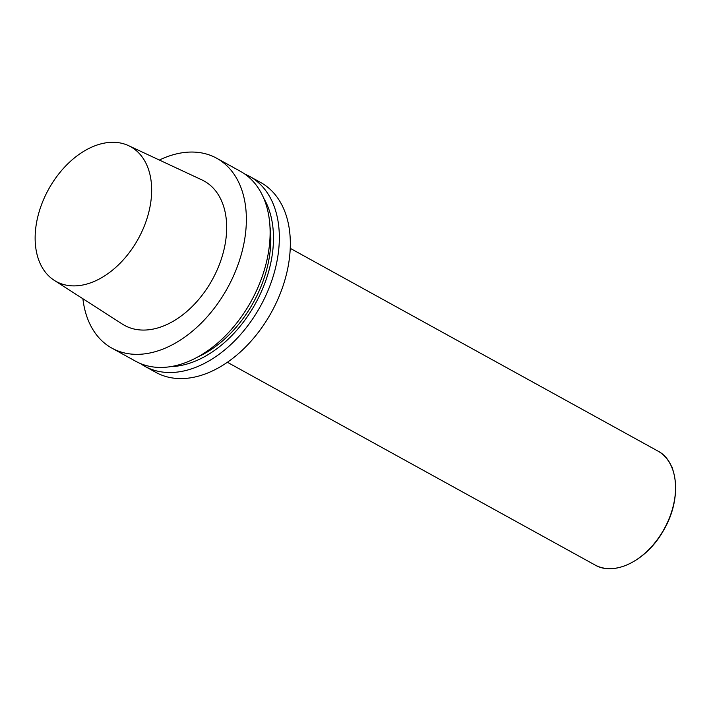 <?xml version="1.0" encoding="UTF-8"?>
<svg xmlns="http://www.w3.org/2000/svg" width="711" height="711" viewBox="0 0 711 711"><rect width="100%" height="100%" fill="white"/><g stroke="black" fill="none" stroke-linecap="round" stroke-linejoin="round"><path stroke-width="1.07" d="M82.903 298.744A108.445 72.14 -61.1 0 0 111.938 348.168A108.445 72.14 -61.1 0 0 153.372 352.194A108.445 72.14 -61.1 0 0 239.465 260.502A108.445 72.14 -61.1 0 0 216.668 158.233A108.445 72.14 -61.1 0 0 159.38 160.046M111.938 348.168L135.694 361.259A108.445 72.14 -61.1 0 0 177.128 365.294A108.445 72.14 -61.1 0 0 263.221 273.602A108.445 72.14 -61.1 0 0 240.425 171.324L216.668 158.233M54.258 280.347L122.408 324.118A82.423 54.827 -61.1 0 0 156.002 328.438A82.423 54.827 -61.1 0 0 221.974 257.035A82.423 54.827 -61.1 0 0 201.915 179.91L128.531 145.639A76.992 51.219 118.9 0 1 138.245 238.825A76.992 51.219 118.9 0 1 54.258 280.347A76.992 51.219 118.9 0 1 40.571 207.31A76.992 51.219 118.9 0 1 101.158 143.818A76.992 51.219 118.9 0 1 128.531 145.639M269.931 226.196A99.771 66.372 118.9 0 1 197.845 356.931M263.657 198.093A103.291 68.709 118.9 0 1 259.879 294.914A103.291 68.709 118.9 0 1 184.913 364.592A103.291 68.709 118.9 0 1 170.729 366.627M244.895 174.124A108.445 72.14 118.9 0 1 249.632 176.408A108.445 72.14 118.9 0 1 272.437 278.685A108.445 72.14 118.9 0 1 186.344 370.369A108.445 72.14 118.9 0 1 144.911 366.343A108.445 72.14 118.9 0 1 140.44 363.552M249.632 176.408L260.626 182.469A108.445 72.14 118.9 0 1 283.431 284.747A108.445 72.14 118.9 0 1 197.338 376.43A108.445 72.14 118.9 0 1 155.905 372.404L144.911 366.343M657.746 450.97C678.863 461.581 681.662 499.753 663.745 530.033C647.294 560.099 614.642 576.763 594.911 564.934A65.065 43.282 -61.1 0 0 619.77 567.351A65.065 43.282 -61.1 0 0 671.424 512.338A65.065 43.282 -61.1 0 0 657.746 450.97L290.221 248.326M674.348 500.802A64.639 42.998 118.9 0 1 645.908 552.376M672.784 469.704A10.843 7.217 -61.1 0 0 671.22 465.874M594.911 564.934L227.387 362.281M673.157 470.815L671.175 465.767"/></g></svg>
